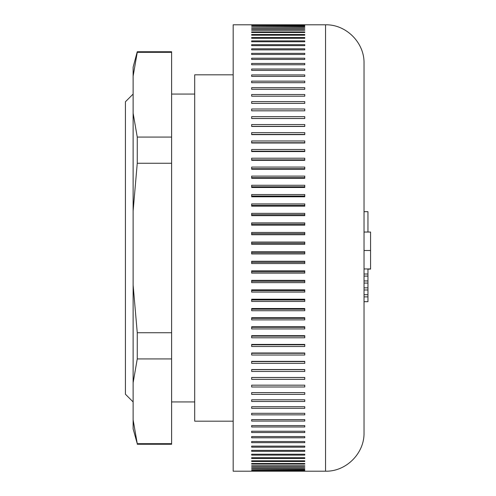 <?xml version="1.0" encoding="UTF-8"?>
<svg xmlns="http://www.w3.org/2000/svg" width="496" height="496" viewBox="0 0 496 496"><rect width="100%" height="100%" fill="white"/><g stroke="black" fill="none" stroke-linecap="round" stroke-linejoin="round"><path stroke-width="0.74" d="M133.126 401.934L125.432 394.233L125.432 101.767L133.126 94.066M367.951 232.041L367.951 211.674L364.027 211.674L364.027 63.283L364.027 432.717C364.554 453.282 346.103 471.733 325.543 471.2L325.543 24.8L233.182 24.8L233.182 471.2L325.543 471.2M233.182 74.828L194.699 74.828L194.699 421.172L233.182 421.172M304.761 251.652L251.658 251.652L251.658 253.952L304.761 253.952L304.761 251.652M304.761 261.249L251.658 261.249L251.658 263.55L304.761 263.55L304.761 261.249M304.761 270.822L251.658 270.822L251.658 273.11L304.761 273.11L304.761 270.822M304.761 280.352L251.658 280.352L251.658 282.633L304.761 282.633L304.761 280.352M304.761 289.825L251.658 289.825L251.658 292.088L304.761 292.088L304.761 289.825M304.761 299.218L251.658 299.218L251.658 301.456L304.761 301.456L304.761 299.218M304.761 308.518L251.658 308.518L251.658 310.732L304.761 310.732L304.761 308.518M304.761 317.7L251.658 317.7L251.658 319.889L304.761 319.889L304.761 317.7M304.761 326.759L251.658 326.759L251.658 328.916L304.761 328.916L304.761 326.759M304.761 335.674L251.658 335.674L251.658 337.788L304.761 337.788L304.761 335.674M304.761 344.422L251.658 344.422L251.658 346.493L304.761 346.493L304.761 344.422M304.761 352.991L251.658 352.991L251.658 355.024L304.761 355.024L304.761 352.991M304.761 361.373L251.658 361.373L251.658 363.351L304.761 363.351L304.761 361.373M304.761 369.539L251.658 369.539L251.658 371.461L304.761 371.461L304.761 369.539M304.761 377.481L251.658 377.481L251.658 379.347L304.761 379.347L304.761 377.481M304.761 385.181L251.658 385.181L251.658 386.992L304.761 386.992L304.761 385.181M304.761 392.627L251.658 392.627L251.658 394.376L304.761 394.376L304.761 392.627M304.761 399.807L251.658 399.807L251.658 401.487L304.761 401.487L304.761 399.807M304.761 406.708L251.658 406.708L251.658 408.32L304.761 408.32L304.761 406.708M304.761 413.311L251.658 413.311L251.658 414.854L304.761 414.854L304.761 413.311M304.761 419.61L251.658 419.61L251.658 421.073L304.761 421.073L304.761 419.61M304.761 425.593L251.658 425.593L251.658 426.975L304.761 426.975L304.761 425.593M304.761 431.247L251.658 431.247L251.658 432.549L304.761 432.549L304.761 431.247M304.761 436.554L251.658 436.554L251.658 437.782L304.761 437.782L304.761 436.554M304.761 441.521L251.658 441.521L251.658 442.661L304.761 442.661L304.761 441.521M304.761 446.127L251.658 446.127L251.658 447.175L304.761 447.175L304.761 446.127M304.761 450.362L251.658 450.362L251.658 451.329L304.761 451.329L304.761 450.362M304.761 454.231L251.658 454.231L251.658 455.099L304.761 455.099L304.761 454.231L304.761 455.099M304.761 457.709L251.658 457.709L251.658 458.49L304.761 458.49L304.761 457.709L304.761 458.49M304.761 460.803L251.658 460.803L251.658 461.485L304.761 461.485L304.761 460.803L304.761 461.485M304.761 463.506L251.658 463.506L251.658 464.095L304.761 464.095L304.761 463.506L304.761 464.095M304.761 465.806L251.658 465.806L251.658 466.296L304.761 466.296L304.761 465.806L304.761 466.296M304.761 467.703L251.658 467.703L251.658 468.094L304.761 468.094L304.761 467.703L304.761 468.094M304.761 469.191L251.658 469.191L304.761 469.489M304.761 470.27L251.658 470.27L304.761 470.468M304.761 470.94L251.658 470.94L304.761 471.039M367.951 269.142L370.568 268.956L364.027 268.944L364.027 232.041L370.568 232.041L364.027 232.041L364.027 211.674M364.027 296.887L364.027 301.68L367.951 301.68L367.951 296.887L364.027 296.887L364.027 289.98L367.951 289.98L367.951 296.887M364.027 268.944L364.027 287.841L367.951 287.841L367.951 289.98M370.568 232.041L370.568 268.944L367.951 268.956L367.951 274.021L364.027 274.021M367.951 294.711L364.027 294.711M367.951 274.021L367.951 283.067L364.027 283.067M367.951 283.067L367.951 287.841M304.761 242.048L251.658 242.048L251.658 244.348L304.761 244.348L304.761 242.048M304.761 232.45L251.658 232.45L251.658 234.751L304.761 234.751L304.761 232.45M304.761 222.89L251.658 222.89L251.658 225.178L304.761 225.178L304.761 222.89M304.761 213.367L251.658 213.367L251.658 215.648L304.761 215.648L304.761 213.367M304.761 203.912L251.658 203.912L251.658 206.175L304.761 206.175L304.761 203.912M304.761 194.544L251.658 194.544L251.658 196.782L304.761 196.782L304.761 194.544M304.761 185.268L251.658 185.268L251.658 187.482L304.761 187.482L304.761 185.268M304.761 176.111L251.658 176.111L251.658 178.3L304.761 178.3L304.761 176.111M304.761 167.084L251.658 167.084L251.658 169.241L304.761 169.241L304.761 167.084M304.761 158.212L251.658 158.212L251.658 160.326L304.761 160.326L304.761 158.212M304.761 149.507L251.658 149.507L251.658 151.578L304.761 151.578L304.761 149.507M304.761 140.976L251.658 140.976L251.658 143.009L304.761 143.009L304.761 140.976M304.761 132.649L251.658 132.649L251.658 134.627L304.761 134.627L304.761 132.649M304.761 124.539L251.658 124.539L251.658 126.461L304.761 126.461L304.761 124.539M304.761 116.653L251.658 116.653L251.658 118.519L304.761 118.519L304.761 116.653M304.761 109.008L251.658 109.008L251.658 110.819L304.761 110.819L304.761 109.008M304.761 101.624L251.658 101.624L251.658 103.373L304.761 103.373L304.761 101.624M304.761 94.513L251.658 94.513L251.658 96.193L304.761 96.193L304.761 94.513M304.761 87.68L251.658 87.68L251.658 89.292L304.761 89.292L304.761 87.68M304.761 81.146L251.658 81.146L251.658 82.689L304.761 82.689L304.761 81.146M304.761 74.927L251.658 74.927L251.658 76.39L304.761 76.39L304.761 74.927M304.761 69.025L251.658 69.025L251.658 70.407L304.761 70.407L304.761 69.025M304.761 63.451L251.658 63.451L251.658 64.753L304.761 64.753L304.761 63.451M304.761 58.218L251.658 58.218L251.658 59.446L304.761 59.446L304.761 58.218M304.761 53.339L251.658 53.339L251.658 54.479L304.761 54.479L304.761 53.339M304.761 48.825L251.658 48.825L251.658 49.873L304.761 49.873L304.761 48.825M304.761 44.671L251.658 44.671L251.658 45.638L304.761 45.638L304.761 44.671M304.761 40.901L251.658 40.901L251.658 41.769L304.761 41.769L304.761 40.901L304.761 41.769M304.761 37.51L251.658 37.51L251.658 38.291L304.761 38.291L304.761 37.51L304.761 38.291M304.761 34.515L251.658 34.515L251.658 35.197L304.761 35.197L304.761 34.515L304.761 35.197M304.761 31.905L251.658 31.905L251.658 32.494L304.761 32.494L304.761 31.905L304.761 32.494M304.761 29.704L251.658 29.704L251.658 30.194L304.761 30.194L304.761 29.704L304.761 30.194M304.761 27.906L251.658 27.906L251.658 28.297L304.761 28.297L304.761 27.906L304.761 28.297M304.761 26.511L251.658 26.511L304.761 26.809M304.761 25.532L251.658 25.532L304.761 25.73M304.761 24.961L251.658 24.961L304.761 25.06M251.658 28.297L251.658 27.906M251.658 30.194L251.658 29.704M251.658 32.494L251.658 31.905M251.658 35.197L251.658 34.515M251.658 38.291L251.658 37.51M251.658 41.769L251.658 40.901M304.761 118.482L251.658 118.482M304.761 126.344L251.658 126.344M304.761 134.428L251.658 134.428M304.761 142.724L251.658 142.724M304.761 151.212L251.658 151.212M304.761 159.879L251.658 159.879M304.761 168.714L251.658 168.714M304.761 177.692L251.658 177.692M304.761 186.8L251.658 186.8M304.761 196.025L251.658 196.025M304.761 205.344L251.658 205.344M304.761 214.737L251.658 214.737M304.761 224.198L251.658 224.198M304.761 233.703L251.658 233.703M304.761 243.232L251.658 243.232M304.761 252.768L251.658 252.768M304.761 262.297L251.658 262.297M304.761 271.802L251.658 271.802M304.761 281.263L251.658 281.263M304.761 290.656L251.658 290.656M304.761 299.975L251.658 299.975M304.761 309.2L251.658 309.2M304.761 318.308L251.658 318.308M304.761 327.286L251.658 327.286M304.761 336.121L251.658 336.121M304.761 344.788L251.658 344.788M304.761 353.276L251.658 353.276M304.761 361.572L251.658 361.572M304.761 369.656L251.658 369.656M304.761 377.518L251.658 377.518M251.658 455.099L251.658 454.231M251.658 458.49L251.658 457.709M251.658 461.485L251.658 460.803M251.658 464.095L251.658 463.506M251.658 466.296L251.658 465.806M251.658 468.094L251.658 467.703M137.256 137.07L137.256 163.252L133.126 210.887L133.126 113.249L137.256 137.07L171.61 137.07L171.61 51.739L137.256 51.739L137.256 52.322L171.61 52.322M137.256 163.252L171.61 163.252L171.61 137.07M133.126 113.249L133.126 67.134L137.256 51.739M137.256 52.322L133.126 76.142M137.256 443.678L133.126 428.866L133.126 419.858L137.256 443.678L171.61 443.678L171.61 163.252M137.256 444.261L171.61 444.261L171.61 443.678M133.126 419.858L133.126 210.887M133.126 285.113L137.256 332.748L137.256 358.93L171.61 358.93M137.256 358.93L133.126 382.751M137.256 332.748L171.61 332.748M367.951 280.953L364.027 280.953M367.951 276.086L364.027 276.086M370.568 269.092L367.951 269.092M370.568 250.499L364.027 250.499M171.61 401.934L194.699 401.934M325.543 24.8C346.103 24.267 364.554 42.718 364.027 63.283M171.61 94.066L194.699 94.066"/></g></svg>
